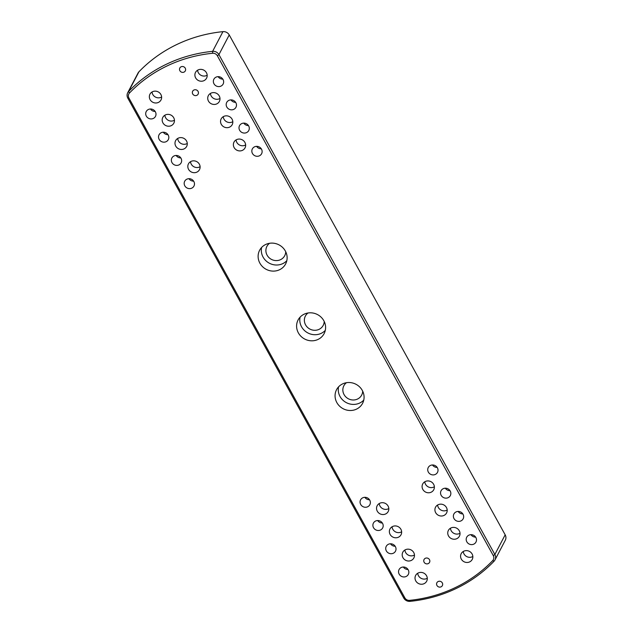 <?xml version="1.0" encoding="UTF-8"?>
<svg xmlns="http://www.w3.org/2000/svg" width="633" height="633" viewBox="0 0 633 633"><rect width="100%" height="100%" fill="white"/><g stroke="black" fill="none" stroke-linecap="round" stroke-linejoin="round"><path stroke-width="0.95" d="M494.982 559.936L505.3 540.258A6.188 5.816 -152.3 0 0 505.174 534.822L229.233 34.95A6.188 5.816 -152.3 0 0 222.935 31.65A143.066 134.441 -152.3 0 0 176.916 44.46A143.066 134.441 -152.3 0 0 138.92 71.806L128.61 91.492A143.066 134.441 27.7 0 1 166.598 64.139A143.066 134.441 27.7 0 1 212.625 51.328A6.188 5.816 27.7 0 1 218.923 54.628L494.864 554.5A6.188 5.816 27.7 0 1 494.08 561.194A143.066 134.441 27.7 0 1 456.084 588.54A143.066 134.441 27.7 0 1 410.065 601.35A6.188 5.816 27.7 0 1 403.767 598.05L127.826 98.178A6.188 5.816 27.7 0 1 128.61 91.492L129.504 92.988A4.637 4.36 -152.3 0 0 128.918 98.004L404.859 597.876A4.637 4.36 -152.3 0 0 409.583 600.353A141.523 132.985 -152.3 0 0 455.111 587.685A141.523 132.985 -152.3 0 0 492.688 560.624A4.637 4.36 -152.3 0 0 493.281 555.608L217.333 55.744A4.637 4.36 -152.3 0 0 212.609 53.267A141.523 132.985 -152.3 0 0 167.088 65.935A141.523 132.985 -152.3 0 0 129.504 92.988M438.163 581.521A3.094 2.904 -152.3 0 0 437.514 586.198A3.094 2.904 -152.3 0 0 442.364 585.612A3.094 2.904 -152.3 0 0 438.163 581.521M425.336 558.29A3.094 2.904 -152.3 0 0 424.688 562.966A3.094 2.904 -152.3 0 0 429.538 562.381A3.094 2.904 -152.3 0 0 425.336 558.29M472.843 556.478A6.227 5.847 27.7 0 1 463.277 551.462M472.099 553.97A6.227 5.847 27.7 0 1 466.837 562.476A6.227 5.847 27.7 0 1 461.196 553.661A6.227 5.847 27.7 0 1 472.099 553.97M427.291 578.253A6.227 5.847 27.7 0 1 417.725 573.237M426.547 575.745A6.227 5.847 27.7 0 1 421.285 584.251A6.227 5.847 27.7 0 1 415.644 575.437A6.227 5.847 27.7 0 1 426.547 575.745M460.017 533.247A6.227 5.847 27.7 0 1 450.451 528.231M459.273 530.739A6.227 5.847 27.7 0 1 454.011 539.245A6.227 5.847 27.7 0 1 448.37 530.43A6.227 5.847 27.7 0 1 459.273 530.739M414.465 555.022A6.227 5.847 27.7 0 1 404.898 550.006M413.721 552.514A6.227 5.847 27.7 0 1 408.467 561.02A6.227 5.847 27.7 0 1 402.817 552.198A6.227 5.847 27.7 0 1 413.721 552.514M447.191 510.016A6.227 5.847 27.7 0 1 437.625 504.999M446.447 507.508A6.227 5.847 27.7 0 1 441.185 516.014A6.227 5.847 27.7 0 1 435.544 507.191A6.227 5.847 27.7 0 1 446.447 507.508M401.639 531.783A6.227 5.847 27.7 0 1 392.072 526.775M400.895 529.275A6.227 5.847 27.7 0 1 395.641 537.789A6.227 5.847 27.7 0 1 389.991 528.966A6.227 5.847 27.7 0 1 400.895 529.275M434.365 486.777A6.227 5.847 27.7 0 1 424.798 481.768M433.621 484.269A6.227 5.847 27.7 0 1 428.359 492.783A6.227 5.847 27.7 0 1 422.717 483.96A6.227 5.847 27.7 0 1 433.621 484.269M388.812 508.552A6.227 5.847 27.7 0 1 379.246 503.536M388.076 506.044A6.227 5.847 27.7 0 1 382.815 514.55A6.227 5.847 27.7 0 1 377.165 505.735A6.227 5.847 27.7 0 1 388.076 506.044M470.976 534.679A5.222 4.906 -152.3 0 0 475.652 537.124A5.222 4.906 -152.3 0 1 470.968 534.679M466.822 541.808A5.222 4.906 -152.3 0 0 475.969 542.07A5.222 4.906 -152.3 0 0 471.237 534.679A5.222 4.906 -152.3 0 0 466.822 541.808M403.316 567.018A5.222 4.906 -152.3 0 0 407.992 569.463A5.222 4.906 -152.3 0 1 403.316 567.018M399.17 574.147A5.222 4.906 -152.3 0 0 408.317 574.416A5.222 4.906 -152.3 0 0 403.585 567.018A5.222 4.906 -152.3 0 0 399.17 574.147M462.826 513.901A5.222 4.906 -152.3 0 1 458.142 511.44A5.222 4.906 -152.3 0 0 462.826 513.893M453.996 518.577A5.222 4.906 -152.3 0 0 463.142 518.838A5.222 4.906 -152.3 0 0 458.411 511.44A5.222 4.906 -152.3 0 0 453.996 518.577M395.174 546.239A5.222 4.906 -152.3 0 1 390.49 543.787A5.222 4.906 -152.3 0 0 395.166 546.232M386.344 550.916A5.222 4.906 -152.3 0 0 395.49 551.177A5.222 4.906 -152.3 0 0 390.759 543.787A5.222 4.906 -152.3 0 0 386.344 550.916M445.323 488.209A5.222 4.906 -152.3 0 0 450 490.662A5.222 4.906 -152.3 0 1 445.315 488.209M441.177 495.346A5.222 4.906 -152.3 0 0 450.316 495.607A5.222 4.906 -152.3 0 0 445.585 488.209A5.222 4.906 -152.3 0 0 441.177 495.346M377.672 520.548A5.222 4.906 -152.3 0 0 382.34 523A5.222 4.906 -152.3 0 1 377.664 520.548M373.517 527.685A5.222 4.906 -152.3 0 0 382.664 527.946A5.222 4.906 -152.3 0 0 377.933 520.548A5.222 4.906 -152.3 0 0 373.517 527.685M432.497 464.978A5.222 4.906 -152.3 0 0 437.174 467.431A5.222 4.906 -152.3 0 1 432.489 464.978M428.351 472.115A5.222 4.906 -152.3 0 0 437.49 472.376A5.222 4.906 -152.3 0 0 432.758 464.978A5.222 4.906 -152.3 0 0 428.351 472.115M364.845 497.316A5.222 4.906 -152.3 0 0 369.522 499.769A5.222 4.906 -152.3 0 1 364.837 497.316M360.691 504.454A5.222 4.906 -152.3 0 0 369.838 504.715A5.222 4.906 -152.3 0 0 365.106 497.316A5.222 4.906 -152.3 0 0 360.691 504.454M184.037 72.099A3.094 2.904 -152.3 0 0 184.678 67.422A3.094 2.904 -152.3 0 0 179.827 68.008A3.094 2.904 -152.3 0 0 184.037 72.099M196.863 95.33A3.094 2.904 -152.3 0 0 197.504 90.654A3.094 2.904 -152.3 0 0 192.654 91.239A3.094 2.904 -152.3 0 0 196.863 95.33M197.607 70.208A6.227 5.847 -152.3 0 0 207.173 75.224M195.644 77.875A6.227 5.847 -152.3 0 0 206.556 78.183A6.227 5.847 -152.3 0 0 200.906 69.361A6.227 5.847 -152.3 0 0 195.644 77.875M152.055 91.983A6.227 5.847 -152.3 0 0 161.621 96.999M150.1 99.642A6.227 5.847 -152.3 0 0 161.004 99.959A6.227 5.847 -152.3 0 0 155.354 91.136A6.227 5.847 -152.3 0 0 150.1 99.642M210.433 93.439A6.227 5.847 -152.3 0 0 219.999 98.455M208.471 101.106A6.227 5.847 -152.3 0 0 219.374 101.415A6.227 5.847 -152.3 0 0 213.732 92.6A6.227 5.847 -152.3 0 0 208.471 101.106M164.881 115.214A6.227 5.847 -152.3 0 0 174.447 120.23M162.926 122.873A6.227 5.847 -152.3 0 0 173.83 123.19A6.227 5.847 -152.3 0 0 168.18 114.367A6.227 5.847 -152.3 0 0 162.926 122.873M223.259 116.678A6.227 5.847 -152.3 0 0 232.825 121.686M221.297 124.337A6.227 5.847 -152.3 0 0 232.2 124.646A6.227 5.847 -152.3 0 0 226.559 115.831A6.227 5.847 -152.3 0 0 221.297 124.337M177.707 138.445A6.227 5.847 -152.3 0 0 187.273 143.462M175.745 146.112A6.227 5.847 -152.3 0 0 186.656 146.421A6.227 5.847 -152.3 0 0 181.006 137.606A6.227 5.847 -152.3 0 0 175.745 146.112M236.085 139.909A6.227 5.847 -152.3 0 0 245.651 144.925M234.123 147.568A6.227 5.847 -152.3 0 0 245.026 147.885A6.227 5.847 -152.3 0 0 239.385 139.062A6.227 5.847 -152.3 0 0 234.123 147.568M190.533 161.684A6.227 5.847 -152.3 0 0 200.099 166.693M188.571 169.343A6.227 5.847 -152.3 0 0 199.482 169.652A6.227 5.847 -152.3 0 0 193.833 160.837A6.227 5.847 -152.3 0 0 188.571 169.343M222.808 79.101A5.222 4.906 27.7 0 1 218.132 76.656M222.808 79.109A5.222 4.906 27.7 0 1 218.124 76.656M223.022 79.465A5.222 4.906 27.7 0 1 218.614 86.602A5.222 4.906 27.7 0 1 213.883 79.204A5.222 4.906 27.7 0 1 223.022 79.465M150.472 108.995A5.222 4.906 27.7 0 0 155.156 111.448A5.222 4.906 27.7 0 1 150.48 108.995M155.37 111.804A5.222 4.906 27.7 0 1 150.963 118.941A5.222 4.906 27.7 0 1 146.223 111.543A5.222 4.906 27.7 0 1 155.37 111.804M235.634 102.34A5.222 4.906 27.7 0 1 230.958 99.887A5.222 4.906 27.7 0 0 235.634 102.34M235.848 102.696A5.222 4.906 27.7 0 1 231.441 109.833A5.222 4.906 27.7 0 1 226.709 102.435A5.222 4.906 27.7 0 1 235.848 102.696M167.974 134.679A5.222 4.906 27.7 0 1 163.298 132.226A5.222 4.906 27.7 0 0 167.982 134.679M168.196 135.035A5.222 4.906 27.7 0 1 163.789 142.172A5.222 4.906 27.7 0 1 159.049 134.774A5.222 4.906 27.7 0 1 168.196 135.035M248.46 125.571A5.222 4.906 27.7 0 1 243.784 123.118A5.222 4.906 27.7 0 0 248.46 125.571M248.674 125.935A5.222 4.906 27.7 0 1 244.267 133.065A5.222 4.906 27.7 0 1 239.527 125.666A5.222 4.906 27.7 0 1 248.674 125.935M180.801 157.91A5.222 4.906 27.7 0 1 176.124 155.457A5.222 4.906 27.7 0 0 180.809 157.918M181.022 158.274A5.222 4.906 27.7 0 1 176.615 165.403A5.222 4.906 27.7 0 1 171.875 158.013A5.222 4.906 27.7 0 1 181.022 158.274M261.279 148.802A5.222 4.906 27.7 0 1 256.602 146.35A5.222 4.906 27.7 0 0 261.287 148.81M261.5 149.166A5.222 4.906 27.7 0 1 257.093 156.296A5.222 4.906 27.7 0 1 252.353 148.905A5.222 4.906 27.7 0 1 261.5 149.166M193.627 181.141A5.222 4.906 27.7 0 1 188.951 178.688A5.222 4.906 27.7 0 0 193.635 181.149M193.848 181.505A5.222 4.906 27.7 0 1 189.433 188.634A5.222 4.906 27.7 0 1 184.701 181.244A5.222 4.906 27.7 0 1 193.848 181.505M362.685 391.178A10.057 9.448 27.7 0 1 361.672 395.079A10.057 9.448 27.7 0 1 357.526 399.043A10.057 9.448 27.7 0 1 345.903 396.986A10.057 9.448 27.7 0 1 343.861 385.75A10.057 9.448 27.7 0 1 346.496 382.688M363.777 400.064A14.694 13.807 27.7 0 1 359.726 403.031A14.694 13.807 27.7 0 1 344.123 401.219A14.694 13.807 27.7 0 1 338.568 386.858M342.611 383.899A14.694 13.807 27.7 0 1 359.607 386.905A14.694 13.807 27.7 0 1 362.59 403.324A14.694 13.807 27.7 0 1 356.537 409.116A14.694 13.807 27.7 0 1 339.541 406.109A14.694 13.807 27.7 0 1 336.558 389.683A14.694 13.807 27.7 0 1 342.611 383.899M285.736 251.776A10.057 9.448 27.7 0 1 284.715 255.685A10.057 9.448 27.7 0 1 280.577 259.649A10.057 9.448 27.7 0 1 268.946 257.591A10.057 9.448 27.7 0 1 266.912 246.348A10.057 9.448 27.7 0 1 269.547 243.294M286.82 260.669A14.694 13.807 27.7 0 1 282.777 263.629A14.694 13.807 27.7 0 1 267.173 261.825A14.694 13.807 27.7 0 1 261.611 247.456M265.662 244.496A14.694 13.807 27.7 0 1 282.658 247.503A14.694 13.807 27.7 0 1 285.633 263.929A14.694 13.807 27.7 0 1 279.58 269.721A14.694 13.807 27.7 0 1 262.584 266.715A14.694 13.807 27.7 0 1 259.609 250.288A14.694 13.807 27.7 0 1 265.662 244.496M325.299 330.371A14.694 13.807 27.7 0 1 321.255 333.33A14.694 13.807 27.7 0 1 305.652 331.526A14.694 13.807 27.7 0 1 300.089 317.157M304.133 314.197A14.694 13.807 27.7 0 1 321.137 317.204A14.694 13.807 27.7 0 1 324.112 333.631A14.694 13.807 27.7 0 1 318.059 339.423A14.694 13.807 27.7 0 1 301.063 336.408A14.694 13.807 27.7 0 1 298.08 319.989A14.694 13.807 27.7 0 1 304.133 314.197M324.215 321.477A10.057 9.448 27.7 0 1 323.194 325.386A10.057 9.448 27.7 0 1 319.056 329.35A10.057 9.448 27.7 0 1 307.424 327.285A10.057 9.448 27.7 0 1 305.383 316.049A10.057 9.448 27.7 0 1 308.018 312.987M138.92 71.806A6.188 5.816 -152.3 0 0 138.018 73.064L127.7 92.742M494.08 561.194L492.688 560.624M229.233 34.95L218.923 54.628L217.333 55.744M493.281 555.608L494.864 554.5L505.174 534.822M212.609 53.267L212.625 51.328L222.935 31.65M410.065 601.35L409.583 600.353M403.767 598.05L404.859 597.876M127.826 98.178L128.918 98.004"/></g></svg>
